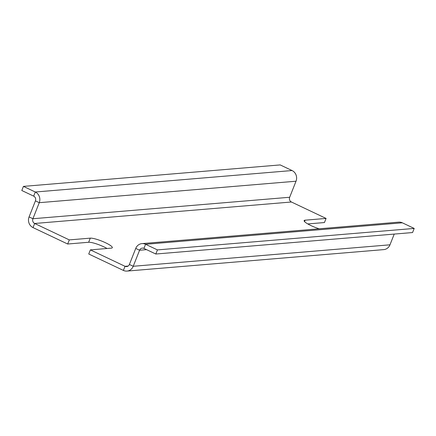 <?xml version="1.0" encoding="UTF-8"?>
<svg xmlns="http://www.w3.org/2000/svg" width="436" height="436" viewBox="0 0 436 436"><rect width="100%" height="100%" fill="white"/><g stroke="black" fill="none" stroke-linecap="round" stroke-linejoin="round"><path stroke-width="0.65" d="M23.43 186.39L280.19 164.917L292.06 170.541A8.099 7.483 -94.8 0 1 296.022 181.218L39.256 202.685A8.099 7.483 -94.8 0 0 35.3 192.014L23.43 186.39L21.8 190.505L33.67 196.129L35.3 192.014L292.06 170.541M107.033 248.487A12.372 2.235 21.6 0 0 88.655 242.263L67.684 244.013L33.032 227.592A8.099 7.483 -94.8 0 1 29.076 216.921L35.43 200.871A3.597 3.325 -94.8 0 0 33.67 196.129M29.076 216.921L32.907 218.736L39.256 202.685L35.43 200.871M304.546 221.602L305.107 220.18L326.079 218.431L291.428 202.004A3.597 3.325 85.2 0 1 289.668 197.263L296.022 181.218M412.57 232.546L155.81 254.019L143.94 248.395L145.57 244.28L402.33 222.807L414.2 228.431L412.57 232.546M414.2 228.431L157.44 249.904L155.81 254.019M157.44 249.904L145.57 244.28A8.099 7.483 85.2 0 0 141.962 243.615L398.722 222.142A8.099 7.483 85.2 0 1 402.33 222.807M289.668 197.263L32.907 218.736A3.597 3.325 -94.8 0 0 34.662 223.477L69.313 239.898L67.684 244.013M123.393 270.418L125.023 266.303L90.372 249.883L88.742 253.997L123.393 270.418A8.099 7.483 -94.8 0 0 127.001 271.083A8.099 7.483 -94.8 0 0 133.22 266.282L139.575 250.231A3.597 3.325 85.2 0 1 142.338 248.095A3.597 3.325 85.2 0 1 143.94 248.395M146.583 249.648L139.575 250.231L135.743 248.416A8.099 7.483 85.2 0 1 141.962 243.615M135.743 248.416L129.388 264.467L133.22 266.282L389.98 244.809L394.231 234.078M305.107 220.18A12.372 2.235 21.6 0 0 304.132 220.616A12.372 2.235 21.6 0 0 319.157 228.796M307.789 223.935L324.449 222.545L326.079 218.431M90.372 249.883L111.344 248.128A12.372 2.235 21.6 0 0 112.319 247.692A12.372 2.235 21.6 0 0 103.621 241.882A12.372 2.235 21.6 0 0 90.285 238.149L69.313 239.898M389.98 244.809A8.099 7.483 85.2 0 1 383.767 249.61L127.001 271.083M128.157 266.042L125.023 266.303A3.597 3.325 -94.8 0 0 126.625 266.598A3.597 3.325 -94.8 0 0 129.388 264.467M33.032 227.592L34.662 223.477L291.428 202.004M88.655 242.263L90.285 238.149"/></g></svg>
